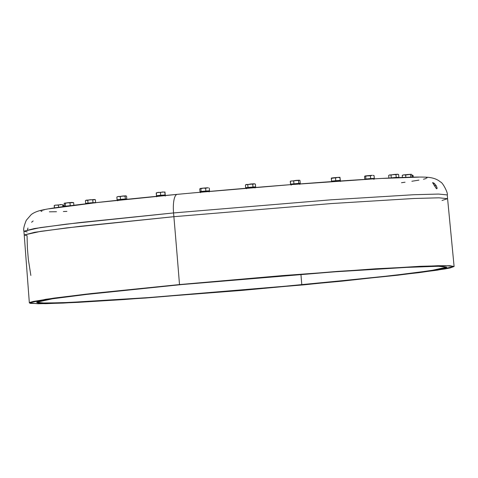 <?xml version="1.0" encoding="UTF-8"?>
<svg xmlns="http://www.w3.org/2000/svg" width="478" height="478" viewBox="0 0 478 478"><rect width="100%" height="100%" fill="white"/><g stroke="black" fill="none" stroke-linecap="round" stroke-linejoin="round"><path stroke-width="0.72" d="M173.884 216.689A3330.549 968.195 -95.4 0 1 179.501 284.565L85.676 294.191L45.84 299.27L29.349 302.903L38.025 303.763L63.186 303.088L145.778 298.015L303.948 284.834L397.833 275.203L437.669 270.118L454.1 266.491L445.371 265.631L420.168 266.312L337.582 271.385L179.501 284.565A3330.549 968.195 84.6 0 0 173.884 216.689L66.818 227.881L34.685 232.29L24.223 234.967L40.63 231.352L80.34 226.285L173.884 216.689L331.493 203.55L413.811 198.495L438.912 197.814L447.587 198.675L438.912 197.814L413.811 198.495L331.493 203.55L173.884 216.689A3330.549 968.195 84.6 0 0 173.562 212.937A3330.549 968.195 -95.4 0 1 173.884 216.689M27.192 231.92L23.9 231.215L34.356 228.538L66.496 224.128L173.562 212.937A18.654 5.419 -95.4 0 1 177.242 194.355A18.654 5.419 84.6 0 0 173.562 212.937L331.176 199.798L413.494 194.737L438.595 194.062L447.265 194.922L438.595 194.062L413.494 194.737L331.176 199.798L173.562 212.937L80.011 222.533L40.307 227.6L23.9 231.215L24.223 234.967L27.055 235.642L27.419 248.464L28.351 259.542L30.855 275.436M27.963 228.018L27.461 229.858M33.161 220.956L31.596 222.252M49.043 208.82L97.058 202.535L177.111 194.379M442.048 200.455L447.587 198.675L447.265 194.922C448.31 193.285 442.544 182.166 440.549 182.04C437.699 179.513 433.779 177.965 428.802 177.398C409.497 175.205 286.686 184.185 177.26 194.355C132.77 198.543 97.488 202.284 71.401 205.57C56.075 207.464 45.446 209.173 39.513 210.696C35.802 211.79 33.006 213.122 31.124 214.694L26.296 220.274C24.014 225.801 23.213 229.446 23.9 231.215M181.64 284.571L91.005 293.868L52.538 298.774L36.651 302.281L45.057 303.112L69.376 302.454L149.13 297.555L301.809 284.828A3337.211 970.137 -95.4 0 1 300.931 274.342A3337.211 970.137 84.6 0 0 301.809 284.828L392.432 275.531L430.899 270.626L446.799 267.118L438.404 266.288L414.091 266.939L334.337 271.839L181.64 284.571L261.245 277.533L337.886 271.588L399.883 267.638L437.8 266.282L442.748 266.383L446.799 267.112L445.866 267.734L438.141 269.461L412.562 273.117L372.272 277.772L262.404 288.419L145.563 297.812L97.124 300.997L61.136 302.783L40.702 303.01L37.696 302.735L36.651 302.281L37.577 301.66L52.036 298.852L82.831 294.818L181.64 284.571M436.151 185.607L434.317 185.781L436.151 185.607L437.053 187.794L437.059 188.535L436.289 188.535L432.656 182.56L434.365 183.468L436.151 185.607L437.095 188.213L436.784 188.798L436.289 188.535L432.644 182.757L433.887 183.074L436.151 185.607M179.501 284.565L91.125 293.57L54.139 298.087L33.311 301.451L30.311 302.263L29.349 302.909L30.431 303.375L45.745 303.691L77.938 302.371L124.238 299.527L242.328 290.361L342.368 281.112L418.644 272.705L445.132 268.917L450.139 267.943L454.1 266.491L449.9 265.732L437.705 265.708L375.989 268.767L282.564 275.591L179.501 284.565M66.92 211.39L63.341 211.521M56.47 211.724L49.365 211.808M41.873 211.455L40.887 211.025M41.765 210.445L44.49 209.705M195.783 192.652L289.519 184.735L370.145 179.119M382.908 178.402L418.614 177.129M426.107 177.487L427.087 177.912M426.215 178.497L423.484 179.238M418.931 180.122L411.851 181.258M405.051 182.226L401.502 182.704M71.336 205.582L64.805 206.239L64.841 206.639M65.092 203.228L67.589 202.75L65.092 203.228M70.117 202.756L70.642 202.702M65.916 203.09L66.352 203.06M72.662 202.481L64.542 203.126M69.005 202.857L69.567 202.803M71.389 205.576L70.236 205.642L70.003 202.911L71.796 202.415L67.589 202.75L73.648 202.69L73.869 205.259L73.648 202.69L72.752 202.469M65.474 206.09L65.241 203.359L67.589 202.75L70.003 202.911L70.236 205.642L64.357 206.317L64.124 203.586L64.512 203.144L65.241 203.359L65.474 206.09M65.45 203.144L65.002 203.252M64.124 203.586L64.357 206.317L64.811 206.293M61.71 204.65L55.227 205.199M57.587 205.032L59.272 204.895M63.138 206.657L62.988 204.913L63.138 206.657M54.367 205.66L54.39 207.9L54.187 205.54L55.209 205.152L58.412 205.104L58.597 207.285L58.412 205.104L60.581 204.56L62.809 204.793L62.971 206.675L62.988 204.913M54.331 205.48L55.024 205.205M64.291 205.546L63.048 205.6M63.006 205.821L64.315 205.546L62.69 205.624M64.213 205.749L63.777 205.719M63.066 205.827L63.616 205.928L63.67 206.586L63.616 205.928L64.315 205.546M402.428 177.469L402.255 175.42L402.428 177.469L400.504 177.547M402.53 177.44L400.433 177.553M413.106 175.641L413.255 177.135L413.106 175.641M412.992 175.39L413.088 177.141L412.962 175.695L411.851 175.492L412.962 175.695L413.016 175.366L411.648 175.408M411.863 175.551L412.221 175.51M412.998 175.378L412.036 175.384M340.342 181.503L340.246 180.439L331.618 181.18L331.654 181.58L340.294 181.013L331.66 181.61L331.535 181.126L331.302 178.396L337.689 177.416L339.924 177.649L339.978 177.32L340.336 180.499L339.978 177.32L337.689 177.416L331.356 178.061L331.302 178.396L333.381 177.792L331.374 178.049L331.535 181.126L335.759 180.696L335.526 177.959L337.689 177.416L333.381 177.792L335.526 177.959L335.759 180.696L340.157 180.379L339.978 177.32L339.595 177.308L337.689 177.416L339.924 177.649L340.252 180.505M334.702 177.888L335.257 177.846M335.819 177.798L336.381 177.75M338.824 177.505L339.183 177.463M332.013 178.067L332.341 178.055M299.79 184.4L299.509 183.319L299.73 183.737L299.509 183.319L291.066 184.078L291.102 184.478L299.563 183.958L291.102 184.478L291.162 185.141M299.419 180.23L300.005 180.588L300.238 183.319L300.005 180.588L299.622 180.308M299.138 180.403L298.708 180.373L299.138 180.403M297.931 180.475L299.24 180.2L296.085 180.391L297.931 180.475M293.259 180.857L296.085 180.391L293.259 180.857M299.7 183.385L290.528 184.096L290.463 181.198M294.149 180.786L294.705 180.738M297.406 180.493L297.86 180.445M299.569 180.284L290.552 181.126M293.092 180.863L293.606 180.827M298.272 180.397L297.842 180.475L298.272 180.397M291.072 184.096L290.528 184.096L290.295 181.359L291.108 180.983L293.689 180.971L293.922 183.701L293.689 180.971L296.085 180.391L298.541 180.582L298.78 183.319L298.541 180.582L299.431 180.23M293.534 180.863L292.93 180.989L293.534 180.863M255.043 187.956L254.953 186.892L254.296 186.886L254.332 187.286L254.989 187.292L254.332 187.286L254.296 186.886L246.325 187.633L246.361 188.033L254.356 187.549L246.361 188.033L246.415 188.696M247.018 188.033L246.361 188.033M252.115 184.108L254.027 183.773L250.221 184.042L252.115 184.108M254.959 186.922L245.662 187.693L245.429 184.962L246.248 184.532M254.416 183.839L245.704 184.765M251.637 184.149L252.163 184.096M253.137 183.994L253.531 183.952M255.383 184.102L255.616 186.832L255.383 184.102L254.708 183.845L252.743 184.209L252.976 186.946L252.743 184.209L250.221 184.042L247.765 184.645L247.998 187.376L247.765 184.645L246.564 184.418L245.626 184.813M247.048 184.502L248.865 184.383M245.429 184.962L245.662 187.693L246.331 187.669M247.347 184.484L248.405 184.418M165.263 196.052L165.173 194.988L162.884 195.084L162.914 195.484L165.209 195.388L162.914 195.484L162.884 195.084L156.545 195.729L156.581 196.129L162.938 195.717L156.581 196.129L156.635 196.793M158.869 196.034L156.581 196.129M163.751 192.048L157.268 192.604M159.622 192.437L161.307 192.293M156.366 192.885L157.059 192.61M165.083 194.928L164.904 191.869L165.257 195.048L160.68 195.239L160.447 192.509L162.616 191.965L164.85 192.192L165.083 194.928M156.402 193.058L156.461 195.675L156.228 192.939L158.302 192.341L160.447 192.509L160.68 195.239L156.545 195.735M165.179 195.054L165.024 192.311M159.963 192.413L160.919 192.329M126.288 199.38L126.252 198.979L122.906 199.153L122.942 199.553L126.282 199.374L122.942 199.553L122.906 199.153L117.624 199.72L117.66 200.121L122.942 199.553L117.66 200.121L117.719 200.784M120.325 199.995L117.66 200.121M119.817 196.5L122.643 196.034L119.817 196.5M120.092 196.506L119.488 196.631L120.092 196.506M125.965 195.872L117.69 196.619M117.63 199.738L117.086 199.738L116.853 197.002L118.514 196.422L120.247 196.613L120.48 199.35L120.247 196.613L122.643 196.034L125.099 196.231L125.332 198.962L125.099 196.231L125.798 195.843L122.643 196.034L126.174 195.95L126.562 196.231L126.795 198.962L117.086 199.738L116.853 197.002L117.749 196.619M119.649 196.506L120.163 196.47M120.707 196.428L121.263 196.38M123.963 196.135L124.417 196.088M126.258 199.027L126.795 198.962L126.562 196.231M125.696 196.046L125.26 196.016M124.83 196.04L124.4 196.117L124.83 196.04M94.997 202.965L94.961 202.564L90.497 202.833L90.527 203.228L91.686 203.132L90.527 203.228L90.497 202.833L86.333 203.305L86.369 203.706L90.533 203.269L86.375 203.748M94.423 199.511L86.255 200.204M95.349 199.75L94.041 199.44L95.391 199.768L95.63 202.505L85.67 203.365L85.437 200.635L86.572 200.091L85.634 200.485M95.056 199.625L92.75 199.882L92.983 202.618L92.75 199.882L90.228 199.714L87.773 200.312L88.006 203.048L87.773 200.312L85.711 200.431M87.36 200.157L88.412 200.091M87.056 200.174L88.872 200.055M91.645 199.822L92.176 199.768M93.126 199.673L93.539 199.625M85.437 200.635L85.67 203.365L86.339 203.335M94.967 202.594L95.63 202.505L95.391 199.768M365.252 179.543L365.329 179.113L373.85 178.408L373.88 178.802L367.122 179.286L373.772 178.838M207.733 191.302L200.479 192.007L209.107 191.266L207.733 191.302L207.697 190.901L207.733 191.302M409.742 174.512L410.799 174.386M406.109 174.846L406.664 174.799M411.767 174.488L412.179 177.159L411.767 174.488M409.365 174.548L410.883 174.374M405.213 174.918L408.045 174.452L405.213 174.918M405.051 174.924L405.565 174.888M411.2 174.261L403.265 174.918L402.255 175.42L403.916 174.84L405.649 175.032L411.2 174.261M405.493 174.918L404.89 175.044L405.493 174.918M410.721 177.195L410.5 174.643L410.721 177.195M405.846 177.344L405.649 175.032L405.846 177.344M402.416 175.259L403.916 174.84L402.512 175.187M398.24 177.768L398.204 177.368L389.964 178.025L391.249 177.852L391.01 175.115L393.466 174.518L395.993 174.685L397.278 174.243L398.634 174.572L398.867 177.308L398.634 174.572L398.294 174.428M396.387 174.47L396.776 174.428M397.666 174.315L389.498 175.008M390.293 174.978L390.681 174.954M391.601 174.894L392.115 174.858M394.888 174.619L395.414 174.572M398.592 174.554L397.744 174.231L393.466 174.518L395.993 174.685L397.278 174.243L398.634 174.572M398.204 177.398L396.226 177.422L395.993 174.685L396.226 177.422L391.249 177.852L391.01 175.115L389.809 174.888L388.871 175.289M388.901 178.079L388.68 175.438L389.809 174.888L388.68 175.438L388.901 178.079M366.327 175.994L366.763 175.97M370.528 175.659L371.059 175.611M373.85 178.419L370.653 178.551L370.414 175.814L370.653 178.551L365.891 178.999L365.652 176.263L368 175.653L365.061 175.994L370.414 175.814L372.207 175.318L364.953 176.029M373.163 175.372L374.065 175.593L373.079 175.384M369.422 175.761L369.984 175.713M364.535 176.49L364.774 179.226L364.535 176.49L365.061 175.994L365.652 176.263L365.891 178.999L365.222 179.196M365.867 176.047L365.413 176.155M374.298 178.33L374.065 175.593L374.298 178.33M370.414 175.814L372.207 175.318L368 175.653L370.414 175.814M200.449 191.66L199.995 191.684L199.762 188.953L199.995 191.684L201.113 191.457L200.88 188.726L203.228 188.117L200.288 188.452L200.88 188.726L201.113 191.457L205.875 191.009L205.642 188.278L207.428 187.782L203.228 188.117L205.642 188.278L205.875 191.009L209.519 190.788L209.286 188.057L209.519 190.788L200.443 191.606L200.533 192.67M201.853 191.971L200.479 192.007M201.089 188.511L200.641 188.613L201.089 188.511M200.145 188.511L200.88 188.726L203.228 188.117L200.109 188.529M205.755 188.123L206.281 188.069M208.3 187.848L203.228 188.117L208.366 187.83M201.549 188.457L201.985 188.428M204.644 188.224L205.205 188.171M29.349 302.903L24.223 234.967M454.1 266.491L447.587 198.675M373.88 178.802L373.939 179.465M209.071 190.865L209.161 191.929"/></g></svg>
